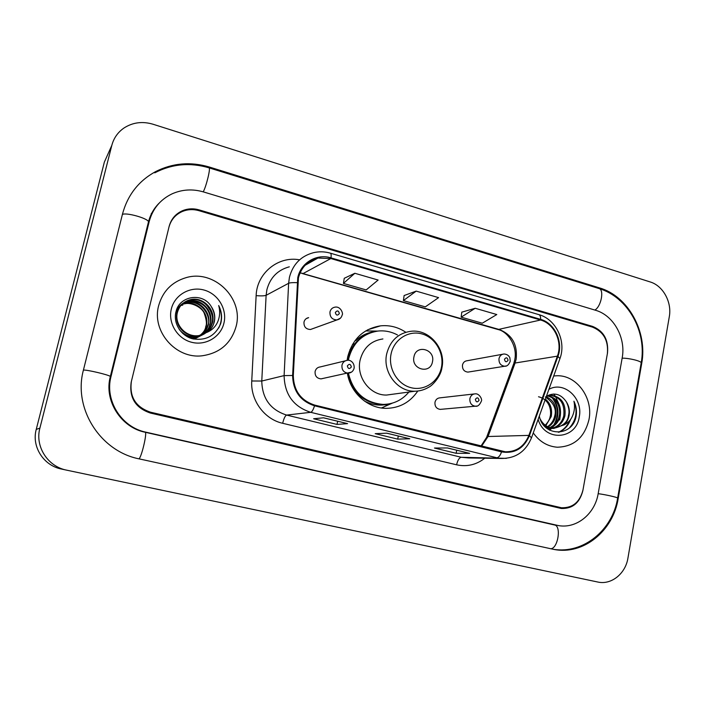 <?xml version="1.0" encoding="UTF-8"?>
<svg xmlns="http://www.w3.org/2000/svg" width="705" height="705" viewBox="0 0 705 705"><rect width="100%" height="100%" fill="white"/><g stroke="black" fill="none" stroke-linecap="round" stroke-linejoin="round"><path stroke-width="1.06" d="M405.798 332.249C398.008 327.085 389.583 324.952 380.515 325.851C363.463 328.662 352.526 338.964 347.724 356.756L347.107 360.343M386.428 404.273L382.004 404.538C363.63 402.952 352.103 392.57 347.406 373.394C350.464 392.896 367.851 408.415 386.102 408.354C399.515 408.125 410.081 402.352 417.792 391.046M474.13 393.954L440.07 397.832C437.417 398.025 435.725 399.497 434.985 402.264C434.694 406.388 436.43 408.759 440.211 409.385L441.215 409.288M345.415 360.819L320.299 366.917C317.594 367.226 315.866 368.741 315.109 371.456C314.791 375.888 316.757 378.365 321.004 378.876L322.837 378.497M502.674 354.236L467.151 360.731C464.701 361.013 463.15 362.449 462.48 365.04C462.233 369.261 464.049 371.623 467.909 372.108L469.045 371.932M306.234 318.616L308.649 317.655C306.217 318.114 304.666 319.576 303.996 322.044C303.74 326.767 305.899 329.253 310.473 329.499L312.8 328.662M592.5 327.129L198.925 210.672C193.285 209.068 187.812 209.315 182.516 211.412C175.475 214.496 170.945 219.775 168.927 227.248L131.394 381.387C129.288 396.871 135.677 407.146 150.588 412.213L561.427 507.75C572.663 508.093 579.845 502.154 582.982 489.949L607.366 353.699C608.556 340.603 603.595 331.747 592.5 327.129M598.184 493.606L622.171 357.964C626.093 337.88 613.606 315.32 595.558 310.27L203.419 191.91C192.571 188.764 182.11 189.407 172.055 193.857C160.273 199.559 152.659 208.795 149.196 221.564L111.02 376.488C104.534 400.458 121.419 427.239 145.803 432.156L558.704 525.639C576.822 528.768 594.976 513.742 598.184 493.606M669.301 316.695C672.059 302.198 663.061 285.728 650.221 281.956L152.976 124.221C142.401 121.11 132.734 122.379 123.948 128.028C117.806 132.311 113.761 138.092 111.813 145.38L39.894 428.12C34.801 446.424 47.746 466.595 66.684 470.164L597.761 582.022C611.288 585.185 625.564 573.667 627.943 558.043L669.301 316.695M108.306 153.241L104.358 162.106L36.246 429.398C31.425 446.67 43.639 465.688 61.538 469.054L66.684 470.164M641.682 363.595C647.78 331.817 628.217 296.197 599.62 287.931L209.385 167.041C190.597 161.471 172.646 163.005 155.541 171.641C138.674 180.912 127.667 194.994 122.538 213.879L83.472 369.869C72.862 408.362 100.313 451.429 139.379 458.929L553.857 549.407C583.387 555.373 613.174 530.98 618.214 498.426L641.682 363.595L641.048 363.674M154.774 208.715L154.369 209.218M151.249 213.659L152.862 211.967M158.643 305.688C151.496 331.315 175.942 359.127 202.088 355.796C219.934 353.179 231.293 343.309 236.166 326.195C243.745 298.4 214.188 269.204 186.146 277.629C171.897 281.894 162.723 291.253 158.643 305.688C151.496 331.315 175.942 359.127 202.088 355.796C219.934 353.179 231.293 343.309 236.166 326.195C243.745 298.4 214.188 269.204 186.146 277.629C171.897 281.894 162.723 291.253 158.643 305.688M533.262 432.914C539.51 441.656 547.503 446.415 557.232 447.217C573.967 446.741 584.56 437.505 588.992 419.528C593.487 397.849 576.399 374.619 556.465 375.774L553.698 375.985L556.465 375.774C576.399 374.619 593.487 397.849 588.992 419.528C584.56 437.505 573.967 446.741 557.232 447.217C547.503 446.415 539.51 441.656 533.262 432.914M298.426 277.902C301.246 267.31 307.768 260.691 317.973 258.048L330.848 258.541L540.532 320.008C554.306 323.648 562.854 342.066 557.382 356.157L528.882 435.39C524.282 446.45 516.43 451.914 505.326 451.799L314.694 405.093C300.824 400.528 293.694 390.676 293.306 375.536L298.426 277.902M297.757 277.708L292.619 375.483C293.016 391.011 300.321 401.11 314.536 405.789L501.555 451.879C514.518 453.941 523.806 448.53 529.437 435.646L557.919 356.422C563.524 341.987 554.764 323.11 540.647 319.374L330.998 257.871C316.765 253.342 300.806 262.701 297.757 277.708M475.214 308.27L461.158 317.153L482.282 323.207L496.787 314.545L475.214 308.27L461.793 312.174M354.844 273.276L343.423 283.41L366.177 289.931L378.127 280.044L354.844 273.276L344.26 278.29M416.179 291.112L403.383 300.594L425.3 306.878L438.58 297.625L416.179 291.112L404.115 295.545M607.499 352.993C608.679 339.898 603.727 331.042 592.632 326.424L199.11 209.887C193.461 208.275 187.979 208.521 182.674 210.636C175.651 213.73 171.13 218.999 169.121 226.455L131.192 382.216C129.085 397.699 135.483 407.975 150.385 413.042L561.277 508.481C572.522 508.834 579.713 502.903 582.85 490.68L607.499 352.993M347.583 423.635L336.99 424.41L313.628 418.744L323.613 417.801L347.583 423.635L323.516 417.809M469.689 453.359L456.126 453.289L434.465 448.036L447.499 447.957L469.689 453.359L447.375 447.957M409.817 438.783L397.682 439.118L375.192 433.663L386.763 433.178L409.817 438.783L386.648 433.178M397.682 439.118L398.316 436.016M456.126 453.289L456.734 450.239M336.99 424.41L337.669 421.255M403.383 300.594L404.132 295.474M343.423 283.41L344.278 278.219M461.158 317.153L461.801 312.095M181.59 304.648L185.01 303.547C197.426 300.506 209.87 313.699 206.292 326.107C204.397 332.654 200.176 336.972 193.628 339.061M185.01 303.547L184.56 303.864C191.073 301.819 202.485 307.556 204.318 313.575C206.486 319.753 206.979 324.018 205.798 326.371C205.402 330.848 201.648 335.007 194.554 338.858M182.383 303.855L186.851 302.251C199.365 299.193 211.905 312.5 208.301 325.023C205.966 332.601 200.925 337.113 193.179 338.576L192.165 338.691M182.181 304.049L186.393 302.577C202.388 299.273 211.8 318.449 207.799 325.296C205.411 332.901 200.379 337.413 192.703 338.823L193.179 338.576M183.229 303.115L188.72 300.938C201.339 297.854 213.985 311.293 210.346 323.912C207.993 331.562 202.908 336.118 195.1 337.589L188.711 337.404M183.018 303.3L188.253 301.273C211.87 299.995 211.623 323.181 209.834 324.194C209.024 330.381 203.948 334.928 194.615 337.836L195.1 337.589M207.578 332.081C211.024 329.446 213.271 326.01 214.311 321.78C215.466 316.351 214.452 311.302 211.288 306.613C203.084 292.143 179.722 295.615 176.1 311.284C172.76 322.731 180.683 335.695 192.421 338.77C205.763 340.991 215.148 336.047 220.594 323.93L220.947 322.599C222.242 316.695 221.485 311.002 218.682 305.529C220.277 311.222 219.907 316.774 217.563 322.176C215.492 326.688 212.17 329.993 207.578 332.081L199.039 335.562C186.146 337.792 174.232 324.723 177.343 312.685C179.273 305.697 183.705 301.335 190.632 299.599C203.348 296.497 216.091 310.05 212.434 322.793C210.055 330.504 204.935 335.095 197.047 336.585C189.733 337.263 183.802 334.893 179.237 329.455M175.527 313.963L175.536 313.91C176.585 309.46 179.061 305.917 182.983 303.273M211.288 306.613C214.531 312.571 215.439 317.673 214.02 321.938C213.245 328.177 208.09 332.804 198.546 335.818C182.824 337.307 174.514 323.842 176.885 312.994C178.841 305.988 183.256 301.643 190.147 299.942C202.793 296.787 215.615 310.482 211.905 323.075C209.614 330.733 204.494 335.324 196.563 336.84C191.575 337.466 186.992 336.356 182.798 333.5M180.85 305.494L182.762 305.124M171.315 309.037C167.808 323.11 177.448 338.77 191.645 342.277C205.807 345.996 220.859 336.867 223.97 322.969C227.292 309.134 218.03 293.765 204.009 290.028C190.033 286.089 174.611 294.919 171.315 309.037M218.682 305.529C222.269 313.328 222.278 320.837 218.7 328.036M203.771 302.568C208.09 306.023 210.945 310.614 212.337 316.36M206.768 304.983L211.491 312.579M432.465 361.806C435.505 349.275 416.161 343.952 413.958 356.809C410.909 369.473 430.376 374.619 432.465 361.806M382.912 338.946C371.041 340.7 363.454 347.724 360.132 360.035C355.981 377.105 370.204 395.69 386.71 395.038L392.985 394.183M397.461 334.954C391.345 331.685 384.895 330.381 378.127 331.033C362.828 333.474 353.02 342.656 348.719 358.563L348.385 360.308M371.755 332.363C359.18 336.391 351.169 345.212 347.724 358.81L347.424 360.317M351.892 347.97L349.874 349.733M348.411 373.209C353.126 392.429 364.679 402.828 383.088 404.414C393.496 404.256 402.106 400.132 408.9 392.033M392.332 403.145L381.379 407.983M352.5 344.41L354.756 343.776M355.038 340.594L355.954 340.497C361.224 335.58 367.349 332.628 374.337 331.667M365.666 330.936L377.607 331.086M559.717 419.96L560.158 416.567M558.466 402.96L555.496 396.554M555.02 395.796L553.777 394.007M545.397 399.109C550.526 403.383 552.464 409.191 551.222 416.549L545.811 425.644M545.256 426.084L544.753 426.463M538.523 396.756C551.9 400.132 551.107 414.452 550.111 416.611C549.75 419.219 548.129 422.083 545.247 425.221M546.243 396.765C553.883 400.264 557.038 406.776 555.725 416.285C554.615 420.92 552.086 424.489 548.111 426.983M547.556 427.3L546.278 427.9M545.309 396.933C553.733 402.722 556.835 409.191 554.588 416.347C553.531 420.788 551.187 424.234 547.547 426.701M548.032 395.734C557.452 398.105 561.541 404.864 560.29 416.012C558.43 422.771 554.386 426.939 548.164 428.517M547.468 395.919C561.497 399.726 559.955 414.575 559.144 416.082C558.563 420.532 555.461 424.401 549.856 427.688M546.384 396.36L551.425 395.232C561.603 396.959 566.106 403.798 564.934 415.738C563.066 422.542 559.003 426.745 552.746 428.34M552.174 428.446L546.736 428.27M549.706 395.364L550.252 395.346C560.404 397.074 564.908 403.894 563.771 415.809C562.052 422.321 558.175 426.472 552.165 428.252M551.592 428.384L549.433 428.614M552.887 428.481L563.982 424.93C566.661 422.471 568.38 419.325 569.12 415.492C569.922 410.583 569.023 406.062 566.415 401.929C568.917 407.146 569.605 411.676 568.468 415.527C567.772 422.251 562.581 426.569 552.887 428.481C548.613 428.094 545.309 426.719 542.982 424.339M554.051 428.437C547.776 427.917 543.132 424.727 540.118 418.867M539.325 416.02C542.973 436.527 571.288 437.144 575.818 417.704L576.073 416.488C576.981 411.147 576.267 406.054 573.932 401.198C575.033 406.203 574.566 411.13 572.522 415.976C570.75 420.03 567.895 423.018 563.982 424.93M538.135 419.343C544.56 442.097 576.223 439.858 579.246 416.946C583.352 398.431 564.062 380.656 548.913 389.336M566.415 401.929C560.942 393.963 554.28 392.077 546.41 396.289M573.932 401.198C577.765 410.989 576.364 419.775 569.737 427.53M569.517 420.753C567.128 426.261 563.41 430.094 558.351 432.262M551.98 397.541C558.589 406.344 559.118 415.633 553.557 425.415M552.438 426.913L551.389 428.102M550.913 428.587L549.31 430.006M570.618 419.369C568.38 425.52 564.493 429.803 558.959 432.227M553.354 398.466C558.915 406.688 559.426 415.254 554.888 424.163M553.504 426.243L551.839 428.199M551.504 428.534L549.618 430.173M83.419 370.107C86.459 369.543 108.94 374.857 110.359 376.461L110.253 376.875M122.388 214.496C125.807 212.161 147.601 218.206 148.508 221.714L148.253 222.745M154.774 172.831C172.002 163.921 190.086 162.256 209.015 167.834L598.942 288.521C604.414 289.464 601.233 306.455 594.888 310.068M641.118 363.26L641.206 362.775C640.924 360.96 628.895 358.043 622.136 358.166M617.615 498.215L617.65 498.021C617.183 497.236 604.881 494.496 598.166 493.685M550.614 548.728C557.858 549.001 561.656 525.86 554.535 524.987L145.142 432.244C121.207 427.574 103.661 400.74 110.359 376.461L148.508 221.714C150.465 214.408 154.034 208.195 159.215 203.075M138.894 458.823C141.432 457.88 147.521 431.936 145.142 432.244M209.015 167.834C210.865 167.543 206.283 186.517 203.216 191.839M36.246 429.398L39.894 428.12M104.358 162.106L111.813 145.38M598.21 288.292L599.62 287.931M617.589 498.373L618.214 498.426M208.786 167.764L209.385 167.041M554.412 524.952L556.501 525.225M145.107 432.236L145.803 432.156M110.244 376.911L111.02 376.488M148.226 222.85L149.196 221.564M557.382 356.157L515.082 363.022L516.183 359.039C517.637 344.489 512.024 334.655 499.316 329.535L300.118 272.764M481.541 446.247L488.063 436.51L515.082 363.022L513.469 364.353L486.829 436.774M330.848 258.541L303.282 273.452L300.004 273.02M501.555 451.879C500.233 455.589 498.655 457.554 496.822 457.757L310.72 412.319C293.456 406.688 284.591 394.447 284.106 375.606L288.627 283.287L289.438 277.268C292.91 264.269 300.885 256.091 313.364 252.725C319.03 251.377 324.688 251.526 330.345 253.157C331.121 253.474 331.341 255.043 330.998 257.871M289.306 266.825C277.62 270.006 270.147 277.647 266.887 289.729L266.12 295.316L261.775 381.035C262.189 398.519 270.464 409.861 286.6 415.078L461.29 457.272L468.702 457.968M297.096 282.67C292.831 282.493 290.002 282.696 288.627 283.287L266.12 295.316C264.401 295.933 261.079 296.047 256.135 295.651C256.814 273.099 278.299 255.756 299.59 259.828M484.802 458.206C476.36 464.824 466.957 467.027 456.584 464.807L282.661 423.291C283.859 418.453 285.173 415.712 286.6 415.078L310.72 412.319C311.998 411.94 313.267 409.764 314.536 405.789M506.366 458.365L461.29 457.272C459.246 457.704 457.677 460.215 456.584 464.807M529.437 435.646L531.482 437.867M282.661 423.291C264.393 419.263 250.442 400.334 251.747 380.982L261.775 381.035L284.106 375.606L292.619 375.483M557.919 356.422L559.973 358.528L559.77 359.074M540.647 319.374C540.709 316.66 540.101 315.064 538.823 314.615L330.345 253.157M251.747 380.982L256.135 295.651M528.882 435.39L488.063 436.51L486.609 437.373L480.969 446.106M540.532 320.008L498.065 329.535L302.48 273.602M441.427 367.411C444.388 353.17 435.355 337.554 421.951 333.923C408.592 330.081 394.024 339.352 391.09 353.884C387.953 368.354 397.356 384.278 410.927 387.671C424.463 391.275 438.669 381.696 441.427 367.411M410.803 331.297C398.237 333.13 390.209 340.621 386.719 353.769C382.348 372.011 397.47 391.901 414.945 391.222C419.933 391.108 424.56 389.759 428.825 387.16C431.874 385.961 440.748 376.867 441.92 367.834C446.247 348.931 429.433 328.83 410.803 331.297M364.344 401.004C372.363 405.19 380.612 406.159 389.072 403.912M340.524 318.087L336.919 319.929C332.029 319.647 329.72 316.959 329.984 311.866C330.698 309.213 332.355 307.636 334.954 307.151C340.885 305.996 343.423 314.069 342.198 314.862C341.502 317.673 339.739 319.356 336.919 319.929L310.473 329.499M335.333 312.465C336.091 315.505 337.431 315.884 339.352 313.575C338.594 310.535 337.254 310.165 335.333 312.465M506.384 365.904L504.789 366.23C500.682 365.701 498.752 363.163 498.999 358.616C499.704 355.84 501.352 354.298 503.952 353.998C506.745 354.13 508.719 355.373 509.856 357.726L510.244 361.268C508.807 364.793 506.983 366.441 504.789 366.23L467.909 372.108M504.463 359.294C505.177 362.176 506.384 362.511 508.076 360.29C507.362 357.409 506.164 357.082 504.463 359.294M341.969 365.19C342.771 362.264 344.622 360.643 347.503 360.308C348.781 359.62 354.641 361.48 354.148 368.072C353.355 371.121 351.398 372.83 348.288 373.209C343.74 372.654 341.634 369.975 341.969 365.19M351.346 366.97C350.588 363.93 349.257 363.577 347.345 365.921C348.103 368.962 349.433 369.314 351.346 366.97M351.451 372.152L321.004 378.876M469.891 398.589C470.667 395.62 472.465 394.033 475.276 393.831C479.233 393.302 482.652 399.479 481.321 401.233C479.682 404.97 477.726 406.644 475.461 406.247C471.442 405.578 469.592 403.022 469.891 398.589M479.048 400.343C478.325 397.426 477.091 397.1 475.355 399.374C476.078 402.291 477.303 402.617 479.048 400.343M476.968 406.054L440.211 409.385M367.605 329.825L380.515 325.851M598.942 288.521C628.085 297.087 646.996 331.711 641.206 362.775L617.65 498.021C612.83 529.561 583.758 554.253 553.328 549.301M556.465 525.348L554.535 524.987M514.685 360.149L513.769 363.533M317.973 258.048L305.106 265.283M468.799 457.968L501.079 458.444C515.646 458.594 525.833 451.597 531.632 437.461L559.973 358.528C566.459 341.255 556.051 319.233 538.823 314.615M514.8 359.55C517.637 345.899 507.653 331.491 498.065 329.535M196.563 336.84L197.056 336.585M198.546 335.818L199.039 335.562M186.393 302.577L186.851 302.251M188.253 301.273L188.728 300.938M190.147 299.942L190.632 299.599M382.004 404.538L383.088 404.414M386.71 395.038L414.945 391.222M389.345 403.859L382.78 407.605M550.252 395.346L551.425 395.232"/></g></svg>
